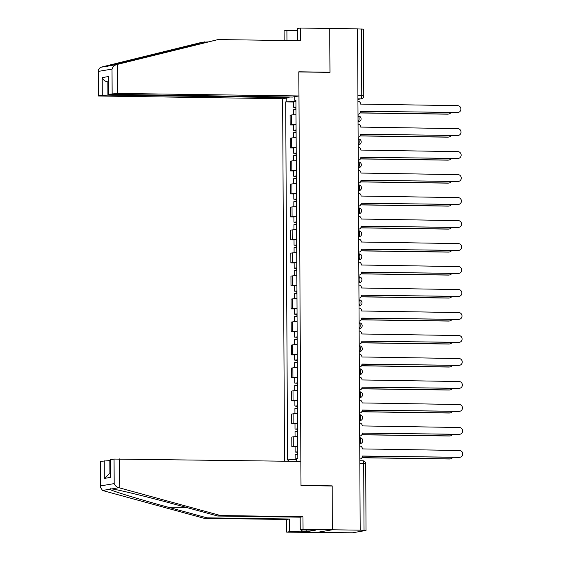 <?xml version="1.0" encoding="UTF-8"?>
<svg xmlns="http://www.w3.org/2000/svg" width="561" height="561" viewBox="0 0 561 561"><rect width="100%" height="100%" fill="white"/><g stroke="black" fill="none" stroke-linecap="round" stroke-linejoin="round"><path stroke-width="0.84" d="M100.482 487.411L100.58 461.366L100.482 487.411L102.537 490.475L103.497 490.756L204.225 518.329L286.65 519.479L286.713 532.151L352.406 532.803L366.038 530.461L364.04 530.313L363.689 463.554A2.952 0.954 -89.2 0 0 362.778 460.763A2.952 0.954 -89.2 0 0 362.722 460.77L359.818 460.728L362.778 460.763A2.952 2.952 0 0 1 365.688 463.702L359.832 463.505M107.908 95.111L102.291 95.293L102.193 77.607C103.336 80.132 105.216 81.541 107.838 81.843L107.908 95.111L289.104 97.635L282.632 98.736L284.525 461.184M306.201 529.935L306.215 531.765L315.401 530.201L300.233 529.85L303.045 529.374L332.385 529.78L316.053 532.564L332.385 529.78L360.183 530.166L357.56 28.849L329.756 28.457L329.987 72.229L329.188 72.362M110.44 459.683L110.531 477.369L110.201 459.768L114.058 459.066L300.871 461.415L300.998 485.581L332.154 486.015L332.385 529.78L332.154 485.868L300.998 485.433L298.838 71.941L329.987 72.376L329.756 28.457L300.423 28.05L297.611 28.527L297.674 40.687M360.183 530.166L364.04 530.313M357.56 28.934L363.416 29.137L363.766 95.889L361.761 95.742L361.417 28.99M296.012 114.717A6.788 0.379 179.7 0 0 291.552 114.977L290.093 115.229L290.149 124.956L291.601 124.703A6.788 0.379 -0.3 0 1 296.061 124.437M293.424 124.998L290.149 124.956M296.131 137.704A6.788 0.379 179.7 0 0 291.671 137.971L290.219 138.216L290.268 147.943L291.72 147.697A6.788 0.379 -0.3 0 1 296.18 147.431M293.543 147.985L290.268 147.943M296.25 160.691A6.788 0.379 179.7 0 0 291.79 160.958L290.339 161.203L290.388 170.93L291.839 170.684A6.788 0.379 -0.3 0 1 296.299 170.418M293.662 170.972L290.388 170.93M296.369 183.678A6.788 0.379 179.7 0 0 291.909 183.945L290.458 184.19L290.507 193.917L291.958 193.671A6.788 0.379 -0.3 0 1 296.418 193.405M293.782 193.966L290.507 193.917M296.489 206.665A6.788 0.379 179.7 0 0 292.029 206.932L290.577 207.177L290.626 216.904L292.078 216.658A6.788 0.379 -0.3 0 1 296.538 216.392M293.908 216.953L290.626 216.904M296.608 229.652A6.788 0.379 179.7 0 0 292.148 229.919L290.696 230.171L290.752 239.898L292.204 239.645A6.788 0.379 -0.3 0 1 296.664 239.379M294.027 239.94L290.752 239.898M296.734 252.646A6.788 0.379 179.7 0 0 292.274 252.913L290.815 253.158L290.871 262.885L292.323 262.632A6.788 0.379 -0.3 0 1 296.783 262.373M294.146 262.927L290.871 262.885M296.853 275.633A6.788 0.379 179.7 0 0 292.393 275.9L290.942 276.145L290.991 285.872L292.442 285.626A6.788 0.379 -0.3 0 1 296.902 285.36M294.266 285.914L290.991 285.872M296.972 298.62A6.788 0.379 179.7 0 0 292.512 298.887L291.061 299.132L291.11 308.859L292.562 308.613A6.788 0.379 -0.3 0 1 297.021 308.347M294.385 308.908L291.11 308.859M297.092 321.607A6.788 0.379 179.7 0 0 292.632 321.874L291.18 322.119L291.229 331.846L292.681 331.6A6.788 0.379 -0.3 0 1 297.141 331.334M294.504 331.895L291.229 331.846M297.211 344.594A6.788 0.379 179.7 0 0 292.751 344.861L291.299 345.113L291.348 354.833L292.8 354.587A6.788 0.379 -0.3 0 1 297.26 354.321M294.63 354.882L291.348 354.833M297.33 367.588A6.788 0.379 179.7 0 0 292.87 367.848L291.418 368.1L291.475 377.826L292.926 377.574A6.788 0.379 -0.3 0 1 297.386 377.315M294.749 377.869L291.475 377.826M297.456 390.575A6.788 0.379 179.7 0 0 292.996 390.842L291.538 391.087L291.594 400.813L293.045 400.568A6.788 0.379 -0.3 0 1 297.505 400.302M294.869 400.856L291.594 400.813M297.575 413.562A6.788 0.379 179.7 0 0 293.115 413.829L291.664 414.074L291.713 423.8L293.165 423.555A6.788 0.379 -0.3 0 1 297.625 423.289M294.988 423.85L291.713 423.8M297.695 436.549A6.788 0.379 179.7 0 0 293.235 436.816L291.783 437.061L291.832 446.787L293.284 446.542A6.788 0.379 -0.3 0 1 297.744 446.276M295.107 446.837L291.832 446.787M294.791 96.667L294.813 100.349L295.935 100.475M296.706 461.352L296.692 458.435L297.807 458.246L295.935 100.16L294.813 100.349M288.698 461.24L288.691 459.803L296.692 459.536M295.942 101.415L285.696 101.906L287.569 459.992L288.691 459.803M286.818 101.716L286.797 98.028M331.355 486.001L332.154 485.868M293.305 102.011L285.696 101.906M358.325 114.185L358.009 114.241A2.952 2.791 80.3 0 0 360.625 111.316L457.713 112.445A3.394 3.205 80.3 0 0 460.897 108.813A3.394 3.205 80.3 0 0 457.678 105.671L360.583 104.094A2.952 2.791 80.3 0 0 357.939 101.113M458.267 112.403L457.65 112.509A3.394 3.205 -99.7 0 1 457.096 112.551L360.618 111.204M295.97 107.137L295.247 107.221L295.97 107.298M295.97 107.018L293.333 107.235L295.829 107.417L295.843 109.528M295.942 101.716L293.305 101.927L293.333 107.235M360.218 112.838L448.19 114.065A3.394 3.205 80.3 0 0 450.939 112.466M295.984 109.521L293.347 109.739L293.368 114.816M448.744 114.023L448.127 114.128A3.394 3.205 -99.7 0 1 447.573 114.178L360.155 112.957M358.128 137.207A2.952 2.791 80.3 0 0 360.744 134.303L457.832 135.432A3.394 3.205 80.3 0 0 461.016 131.8A3.394 3.205 80.3 0 0 457.797 128.658L360.702 127.081A2.952 2.791 80.3 0 0 358.058 124.1M458.386 135.39L457.769 135.496A3.394 3.205 -99.7 0 1 457.215 135.538L360.744 134.191M358.563 160.158L358.248 160.215A2.952 2.791 80.3 0 0 360.863 157.29L457.958 158.426A3.394 3.205 80.3 0 0 461.135 154.787A3.394 3.205 80.3 0 0 457.923 151.645L360.821 150.067A2.952 2.791 80.3 0 0 358.177 147.087M458.505 158.377L457.888 158.49A3.394 3.205 -99.7 0 1 457.334 158.532L360.863 157.185M207.675 41.921L201.729 42.355L100.321 67.362L98.294 70.027L98.434 95.994L282.632 98.736M204.541 41.879L107.361 66.303M297.625 30.504L286.902 30.35L286.952 40.532M286.902 30.35L284.09 30.834L284.139 40.497M298.957 95.959L117.761 93.428L108.287 94.311L292.484 97.06L298.957 95.959L298.831 71.794L329.987 72.229M112.144 93.617L112.018 69.08C112.852 66.766 114.374 65.272 116.569 64.592L218.061 39.572L300.486 40.722L300.423 28.05M218.061 39.572L109.479 65.798L116.569 64.592M102.291 95.293L98.673 95.91M289.104 97.011L289.104 97.635M108.224 81.78L107.838 81.843L108.224 81.85M100.321 67.362L109.479 65.798M108.287 94.311L108.434 76.548L108.525 94.234M119.675 458.884L119.83 487.972L118.785 487.705C116.583 487.046 115.047 485.679 114.185 483.603L114.058 459.066M300.233 529.85L300.17 517.179L217.745 516.029L178.608 505.314C150.958 497.677 117.67 489.515 111.695 488.912L110.208 488.743L109.619 489.262C110.959 490.658 139.955 499.549 167.9 507.137L207.03 517.852L289.455 519.002L289.525 531.674L301.257 531.835L301.25 529.865M217.745 516.029L220.55 515.545L302.982 516.702L303.045 529.374M119.83 487.972L220.55 515.545M300.17 517.179L302.982 516.702M100.58 461.366L109.823 460.56L109.893 473.757M110.208 460.567L109.823 460.56M306.215 531.765L301.257 531.835M286.713 532.151L289.525 531.674M286.65 519.479L289.455 519.002M204.225 518.329L207.03 517.852M302.014 529.872L302.021 531.709M110.279 473.694L109.15 473.884L104.297 478.428L104.199 460.749M296.089 130.124L295.374 130.208L296.089 130.285M296.089 130.005L293.452 130.222L295.949 130.404L295.963 132.515M296.061 124.703L293.424 124.914L293.452 130.222M360.344 135.832L448.316 137.059A3.394 3.205 80.3 0 0 451.058 135.453M296.103 132.515L293.466 132.726L293.494 137.803M448.863 137.017L448.246 137.122A3.394 3.205 -99.7 0 1 447.692 137.165L360.274 135.944M296.208 153.111L295.493 153.195L296.208 153.272M296.208 152.999L293.571 153.209L296.075 153.391L296.082 155.502M296.18 147.69L293.543 147.901L293.571 153.209M360.464 158.819L448.435 160.046A3.394 3.205 80.3 0 0 451.177 158.44M296.222 155.502L293.585 155.713L293.613 160.79M448.989 160.004L448.365 160.109A3.394 3.205 -99.7 0 1 447.818 160.151L360.393 158.931M358.367 183.181A2.952 2.791 80.3 0 0 360.982 180.277L458.078 181.413A3.394 3.205 80.3 0 0 461.261 177.774A3.394 3.205 80.3 0 0 458.042 174.632L360.947 173.054A2.952 2.791 80.3 0 0 358.297 170.081M458.632 181.371L458.007 181.476A3.394 3.205 -99.7 0 1 457.46 181.519L360.982 180.172M358.486 206.175A2.952 2.791 80.3 0 0 361.102 203.264L458.197 204.4A3.394 3.205 80.3 0 0 461.38 200.761A3.394 3.205 80.3 0 0 458.162 197.619L361.067 196.048A2.952 2.791 80.3 0 0 358.423 193.068M458.751 204.358L458.127 204.463A3.394 3.205 -99.7 0 1 457.58 204.506L361.102 203.159M358.928 229.126L358.612 229.183A2.952 2.791 80.3 0 0 361.221 226.251L458.316 227.387A3.394 3.205 80.3 0 0 461.5 223.755A3.394 3.205 80.3 0 0 458.281 220.613L361.186 219.035A2.952 2.791 80.3 0 0 358.542 216.055M458.87 227.345L458.253 227.45A3.394 3.205 -99.7 0 1 457.699 227.493L361.221 226.146M296.327 176.105L295.612 176.189L296.334 176.266M296.327 175.986L293.691 176.196L296.194 176.378L296.201 178.489M296.299 170.677L293.662 170.895L293.691 176.196M360.583 181.806L448.555 183.033A3.394 3.205 80.3 0 0 451.296 181.434M296.341 178.489L293.705 178.7L293.733 183.777M449.109 182.991L448.484 183.096A3.394 3.205 -99.7 0 1 447.937 183.138L360.513 181.918M296.453 199.092L295.731 199.176L296.453 199.253M296.446 198.973L293.81 199.183L296.313 199.365L296.32 201.483M296.425 193.664L293.782 193.882L293.81 199.183M360.702 204.793L448.674 206.02A3.394 3.205 80.3 0 0 451.416 204.421M296.46 201.476L293.824 201.694L293.852 206.764M449.228 205.978L448.611 206.083A3.394 3.205 -99.7 0 1 448.057 206.125L360.632 204.905M296.573 222.079L295.85 222.163L296.573 222.24M296.573 221.96L293.936 222.17L296.432 222.359L296.446 224.47M296.545 216.658L293.908 216.869L293.936 222.17M360.821 227.78L448.793 229.007A3.394 3.205 80.3 0 0 451.542 227.408M296.587 224.463L293.943 224.68L293.971 229.758M449.347 228.965L448.73 229.07A3.394 3.205 -99.7 0 1 448.176 229.112L360.758 227.892M358.731 252.148A2.952 2.791 80.3 0 0 361.347 249.245L458.435 250.374A3.394 3.205 80.3 0 0 461.619 246.742A3.394 3.205 80.3 0 0 458.4 243.6L361.305 242.022A2.952 2.791 80.3 0 0 358.661 239.042M458.989 250.332L458.372 250.437A3.394 3.205 -99.7 0 1 457.818 250.479L361.34 249.133M296.692 245.066L295.97 245.15L296.692 245.227M296.692 244.947L294.055 245.164L296.552 245.346L296.566 247.457M296.664 239.645L294.027 239.856L294.055 245.164M360.94 250.774L448.912 252.001A3.394 3.205 80.3 0 0 451.661 250.395M296.706 247.457L294.069 247.667L294.09 252.745M449.466 251.959L448.849 252.064A3.394 3.205 -99.7 0 1 448.295 252.106L360.877 250.886M358.851 275.135A2.952 2.791 80.3 0 0 361.466 272.232L458.554 273.368A3.394 3.205 80.3 0 0 461.738 269.729A3.394 3.205 80.3 0 0 458.519 266.587L361.424 265.009A2.952 2.791 80.3 0 0 358.781 262.029M459.108 273.319L458.491 273.424A3.394 3.205 -99.7 0 1 457.937 273.473L361.466 272.127M296.811 268.053L296.089 268.137L296.811 268.214M296.811 267.934L294.174 268.151L296.671 268.333L296.685 270.444M296.783 262.632L294.146 262.843L294.174 268.151M361.067 273.761L449.038 274.988A3.394 3.205 80.3 0 0 451.78 273.382M296.825 270.444L294.188 270.654L294.216 275.731M449.585 274.946L448.968 275.051A3.394 3.205 -99.7 0 1 448.414 275.093L360.996 273.873M359.285 298.087L358.97 298.143A2.952 2.791 80.3 0 0 361.586 295.219L458.681 296.355A3.394 3.205 80.3 0 0 461.857 292.716A3.394 3.205 80.3 0 0 458.646 289.574L361.543 287.996A2.952 2.791 80.3 0 0 358.9 285.023M459.228 296.313L458.61 296.418A3.394 3.205 -99.7 0 1 458.057 296.46L361.586 295.114M296.93 291.047L296.215 291.131L296.93 291.201M296.93 290.928L294.294 291.138L296.79 291.32L296.804 293.431M296.902 285.619L294.266 285.837L294.294 291.138M361.186 296.748L449.158 297.975A3.394 3.205 80.3 0 0 451.9 296.369M296.944 293.431L294.308 293.641L294.336 298.718M449.712 297.933L449.088 298.038A3.394 3.205 -99.7 0 1 448.541 298.08L361.116 296.86M359.089 321.116A2.952 2.791 80.3 0 0 361.705 318.206L458.8 319.342A3.394 3.205 80.3 0 0 461.983 315.703A3.394 3.205 80.3 0 0 458.765 312.561L361.67 310.99A2.952 2.791 80.3 0 0 359.019 308.01M459.354 319.3L458.73 319.405A3.394 3.205 -99.7 0 1 458.183 319.447L361.705 318.101M297.05 314.034L296.334 314.118L297.057 314.195M297.05 313.915L294.413 314.125L296.916 314.307L296.923 316.425M297.021 308.606L294.385 308.823L294.413 314.125M361.305 319.735L449.277 320.962A3.394 3.205 80.3 0 0 452.019 319.363M297.064 316.418L294.427 316.628L294.455 321.705M449.831 320.92L449.207 321.025A3.394 3.205 -99.7 0 1 448.66 321.067L361.235 319.847M359.208 344.103A2.952 2.791 80.3 0 0 361.824 341.193L458.919 342.329A3.394 3.205 80.3 0 0 462.103 338.69A3.394 3.205 80.3 0 0 458.884 335.548L361.789 333.977A2.952 2.791 80.3 0 0 359.145 330.997M459.473 342.287L458.849 342.392A3.394 3.205 -99.7 0 1 458.302 342.434L361.824 341.088M297.176 337.021L296.453 337.105L297.176 337.182M297.169 336.902L294.532 337.112L297.035 337.301L297.042 339.412M297.148 331.6L294.504 331.81L294.532 337.112M361.424 342.722L449.396 343.949A3.394 3.205 80.3 0 0 452.138 342.35M297.183 339.405L294.546 339.622L294.574 344.692M449.95 343.907L449.333 344.012A3.394 3.205 -99.7 0 1 448.779 344.054L361.354 342.834M359.65 367.055L359.328 367.111A2.952 2.791 80.3 0 0 361.943 364.187L459.038 365.316A3.394 3.205 80.3 0 0 462.222 361.684A3.394 3.205 80.3 0 0 459.003 358.542L361.908 356.964A2.952 2.791 80.3 0 0 359.264 353.984M459.592 365.274L458.975 365.379A3.394 3.205 -99.7 0 1 458.421 365.421L361.943 364.075M297.295 360.008L296.573 360.092L297.295 360.169M297.295 359.889L294.658 360.106L297.155 360.288L297.169 362.399M297.267 354.587L294.63 354.797L294.658 360.106M361.543 365.709L449.515 366.943A3.394 3.205 80.3 0 0 452.264 365.337M297.309 362.392L294.665 362.609L294.693 367.686M450.069 366.894L449.452 366.999A3.394 3.205 -99.7 0 1 448.898 367.048L361.48 365.828M359.454 390.077A2.952 2.791 80.3 0 0 362.069 387.174L459.157 388.303A3.394 3.205 80.3 0 0 462.341 384.671A3.394 3.205 80.3 0 0 459.122 381.529L362.027 379.951A2.952 2.791 80.3 0 0 359.384 376.971M459.711 388.261L459.094 388.366A3.394 3.205 -99.7 0 1 458.54 388.415L362.062 387.069M297.414 382.995L296.692 383.079L297.414 383.156M297.414 382.875L294.777 383.093L297.274 383.275L297.288 385.386M297.386 377.574L294.749 377.784L294.777 383.093M361.663 388.703L449.634 389.93A3.394 3.205 80.3 0 0 452.383 388.324M297.428 385.386L294.791 385.596L294.813 390.673M450.188 389.888L449.571 389.993A3.394 3.205 -99.7 0 1 449.017 390.035L361.6 388.815M359.889 413.029L359.573 413.085A2.952 2.791 80.3 0 0 362.189 410.161L459.277 411.297A3.394 3.205 80.3 0 0 462.46 407.658A3.394 3.205 80.3 0 0 459.242 404.516L362.147 402.938A2.952 2.791 80.3 0 0 359.503 399.965M459.831 411.255L459.214 411.36A3.394 3.205 -99.7 0 1 458.66 411.402L362.189 410.056M297.533 405.989L296.811 406.073L297.533 406.143M297.533 405.869L294.897 406.08L297.393 406.262L297.407 408.373M297.505 400.561L294.869 400.771L294.897 406.08M361.789 411.69L449.761 412.917A3.394 3.205 80.3 0 0 452.503 411.311M297.547 408.373L294.911 408.583L294.939 413.66M450.308 412.875L449.691 412.98A3.394 3.205 -99.7 0 1 449.137 413.022L361.719 411.802M359.692 436.051A2.952 2.791 80.3 0 0 362.308 433.148L459.403 434.284A3.394 3.205 80.3 0 0 462.58 430.645A3.394 3.205 80.3 0 0 459.368 427.503L362.266 425.925A2.952 2.791 80.3 0 0 359.622 422.952M459.95 434.242L459.333 434.347A3.394 3.205 -99.7 0 1 458.779 434.389L362.308 433.043M297.653 428.976L296.937 429.06L297.653 429.137M297.653 428.856L295.016 429.067L297.512 429.249L297.526 431.36M297.625 423.548L294.988 423.765L295.016 429.067M361.908 434.677L449.88 435.904A3.394 3.205 80.3 0 0 452.622 434.305M297.667 431.36L295.03 431.57L295.058 436.647M450.427 435.862L449.81 435.967A3.394 3.205 -99.7 0 1 449.256 436.009L361.838 434.789M359.811 459.045A2.952 2.791 80.3 0 0 362.427 456.135L459.522 457.271A3.394 3.205 80.3 0 0 462.706 453.632A3.394 3.205 80.3 0 0 459.487 450.49L362.392 448.919A2.952 2.791 80.3 0 0 359.741 445.939M460.076 457.229L459.452 457.334A3.394 3.205 -99.7 0 1 458.905 457.376L362.427 456.03M297.772 451.963L297.057 452.047L297.772 452.124M297.772 451.843L295.135 452.054L297.639 452.236L297.646 454.354M297.744 446.535L295.107 446.752L295.135 452.054M362.027 457.664L449.999 458.891A3.394 3.205 80.3 0 0 452.741 457.292M297.786 454.347L295.149 454.564L295.177 459.585M450.553 458.849L449.929 458.954A3.394 3.205 -99.7 0 1 449.382 458.996L361.957 457.776M359.734 443.702L360.316 443.604A2.952 2.791 80.3 0 1 359.839 443.639L359.839 443.639A2.952 0.954 -89.2 0 0 360.772 440.525A2.952 0.954 -89.2 0 0 359.867 437.741A2.952 0.954 -89.2 0 0 359.811 437.741L359.699 437.741M360.653 417.538A2.952 0.954 -89.2 0 0 359.741 414.754A2.952 0.954 -89.2 0 0 359.685 414.754L359.741 414.754A2.952 2.952 0 0 1 360.197 420.61A2.952 2.791 80.3 0 1 359.72 420.652A2.952 0.954 -89.2 0 0 360.653 417.538M360.534 394.551A2.952 0.954 -89.2 0 0 359.622 391.76A2.952 0.954 -89.2 0 0 359.566 391.767L359.622 391.76A2.952 2.952 0 0 1 360.078 397.623A2.952 2.791 80.3 0 1 359.601 397.665A2.952 0.954 -89.2 0 0 360.534 394.551M360.414 371.564A2.952 0.954 -89.2 0 0 359.503 368.773A2.952 0.954 -89.2 0 0 359.447 368.78L359.503 368.773A2.952 2.952 0 0 1 359.959 374.636A2.952 2.791 80.3 0 1 359.475 374.671A2.952 0.954 -89.2 0 0 360.414 371.564M360.295 348.577A2.952 0.954 -89.2 0 0 359.384 345.786A2.952 0.954 -89.2 0 0 359.328 345.793L359.384 345.786A2.952 2.952 0 0 1 359.839 351.649A2.952 2.791 80.3 0 1 359.356 351.684A2.952 0.954 -89.2 0 0 360.295 348.577M360.176 325.59A2.952 0.954 -89.2 0 0 359.264 322.799A2.952 0.954 -89.2 0 0 359.208 322.799L359.264 322.799A2.952 2.952 0 0 1 359.72 328.662A2.952 2.791 80.3 0 1 359.236 328.697A2.952 0.954 -89.2 0 0 360.176 325.59M360.057 302.596A2.952 0.954 -89.2 0 0 359.145 299.812A2.952 0.954 -89.2 0 0 359.089 299.812L359.145 299.812A2.952 2.952 0 0 1 359.594 305.668A2.952 2.791 80.3 0 1 359.117 305.71A2.952 0.954 -89.2 0 0 360.057 302.596M359.931 279.609A2.952 0.954 -89.2 0 0 359.019 276.818A2.952 0.954 -89.2 0 0 358.963 276.825L359.019 276.818A2.952 2.952 0 0 1 359.475 282.681A2.952 2.791 80.3 0 1 358.998 282.723A2.952 0.954 -89.2 0 0 359.931 279.609M358.767 259.792L359.356 259.694A2.952 2.791 80.3 0 1 358.879 259.729L358.879 259.729A2.952 0.954 -89.2 0 0 359.811 256.622A2.952 0.954 -89.2 0 0 358.9 253.831A2.952 0.954 -89.2 0 0 358.844 253.838L358.738 253.838M359.692 233.635A2.952 0.954 -89.2 0 0 358.781 230.844A2.952 0.954 -89.2 0 0 358.724 230.852L358.781 230.844A2.952 2.952 0 0 1 359.236 236.707A2.952 2.791 80.3 0 1 358.752 236.742A2.952 0.954 -89.2 0 0 359.692 233.635M359.573 210.648A2.952 0.954 -89.2 0 0 358.661 207.858A2.952 0.954 -89.2 0 0 358.605 207.858L358.661 207.858A2.952 2.952 0 0 1 359.117 213.72A2.952 2.791 80.3 0 1 358.633 213.755A2.952 0.954 -89.2 0 0 359.573 210.648M358.409 190.831L358.998 190.733A2.952 2.791 80.3 0 1 358.514 190.768L358.514 190.768A2.952 0.954 -89.2 0 0 359.454 187.655A2.952 0.954 -89.2 0 0 358.542 184.871A2.952 0.954 -89.2 0 0 358.486 184.871L358.374 184.871M359.335 164.668A2.952 0.954 -89.2 0 0 358.423 161.877A2.952 0.954 -89.2 0 0 358.367 161.884L358.423 161.877A2.952 2.952 0 0 1 358.872 167.739A2.952 2.791 80.3 0 1 358.395 167.781A2.952 0.954 -89.2 0 0 359.335 164.668M359.208 141.681A2.952 0.954 -89.2 0 0 358.297 138.89A2.952 0.954 -89.2 0 0 358.241 138.897L358.297 138.89A2.952 2.952 0 0 1 358.752 144.752A2.952 2.791 80.3 0 1 358.276 144.787A2.952 0.954 -89.2 0 0 359.208 141.681M359.089 118.694A2.952 0.954 -89.2 0 0 358.177 115.903A2.952 0.954 -89.2 0 0 358.121 115.91L358.177 115.903A2.952 2.952 0 0 1 358.633 121.765A2.952 2.791 80.3 0 1 358.156 121.8A2.952 0.954 -89.2 0 0 359.089 118.694M357.932 99.346L360.828 98.855A2.952 0.954 -89.2 0 0 361.761 95.742L357.911 95.693M357.925 98.813L360.828 98.855A2.952 2.791 -99.7 0 0 361.305 98.813A2.952 2.952 0 0 0 363.766 95.889M293.165 423.555L293.115 413.829M293.045 400.568L292.996 390.842M292.926 377.574L292.87 367.848M292.8 354.587L292.751 344.861M292.681 331.6L292.632 321.874M292.562 308.613L292.512 298.887M292.442 285.626L292.393 275.9M292.323 262.632L292.274 252.913M292.204 239.645L292.148 229.919M292.078 216.658L292.029 206.932M291.958 193.671L291.909 183.945M291.839 170.684L291.79 160.958M291.72 147.697L291.671 137.971M291.601 124.703L291.552 114.977M293.284 446.542L293.235 436.816M457.713 112.445L457.096 112.551M447.573 114.178L448.19 114.065M457.832 135.432L457.215 135.538M457.958 158.426L457.334 158.532M112.018 69.08L98.54 71.373M102.193 77.607L108.434 76.548M117.614 64.34L117.761 93.428M168.637 51.542L165.516 51.5M118.785 487.705L111.695 488.912M109.619 489.262L102.537 490.475M100.714 485.896L114.185 483.603M110.531 477.369L104.297 478.428M186.21 507.396L167.9 507.137M447.692 137.165L448.316 137.059M447.818 160.151L448.435 160.046M458.078 181.413L457.46 181.519M458.197 204.4L457.58 204.506M458.316 227.387L457.699 227.493M447.937 183.138L448.555 183.033M448.057 206.125L448.674 206.02M448.176 229.112L448.793 229.007M458.435 250.374L457.818 250.479M448.295 252.106L448.912 252.001M458.554 273.368L457.937 273.473M448.414 275.093L449.038 274.988M458.681 296.355L458.057 296.46M448.541 298.08L449.158 297.975M458.8 319.342L458.183 319.447M448.66 321.067L449.277 320.962M458.919 342.329L458.302 342.434M448.779 344.054L449.396 343.949M459.038 365.316L458.421 365.421M448.898 367.048L449.515 366.943M459.157 388.303L458.54 388.415M449.017 390.035L449.634 389.93M459.277 411.297L458.66 411.402M449.137 413.022L449.761 412.917M459.403 434.284L458.779 434.389M449.256 436.009L449.88 435.904M459.522 457.271L458.905 457.376M449.382 458.996L449.999 458.891M359.699 437.734L359.867 437.741A2.952 2.952 0 0 1 360.316 443.604M358.738 253.831L358.9 253.831A2.952 2.952 0 0 1 359.356 259.694M358.374 184.864L358.542 184.871A2.952 2.952 0 0 1 358.998 190.733M358.044 121.863L358.633 121.765M358.17 144.85L358.752 144.752M358.29 167.844L358.872 167.739M358.528 213.818L359.117 213.72M358.647 236.805L359.236 236.707M358.893 282.786L359.475 282.681M359.012 305.773L359.594 305.668M359.131 328.76L359.72 328.662M359.25 351.747L359.839 351.649M359.37 374.734L359.959 374.636M359.489 397.721L360.078 397.623M359.615 420.715L360.197 420.61M365.688 463.702L366.038 530.461M361.305 98.813L357.932 99.388M98.434 95.994L98.294 70.027"/></g></svg>
